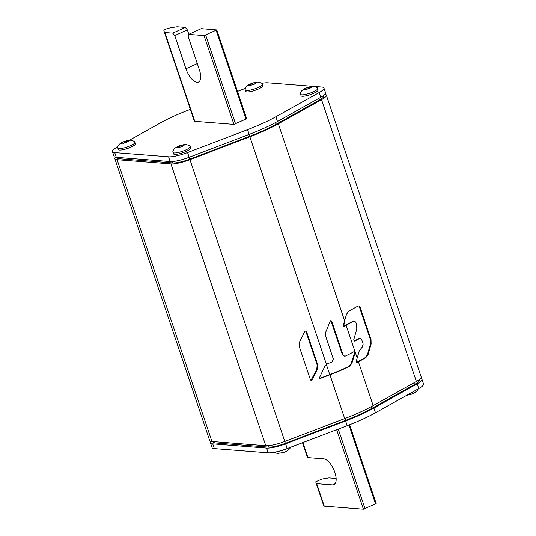 <?xml version="1.0" encoding="UTF-8"?>
<svg xmlns="http://www.w3.org/2000/svg" width="536" height="536" viewBox="0 0 536 536"><rect width="100%" height="100%" fill="white"/><g stroke="black" fill="none" stroke-linecap="round" stroke-linejoin="round"><path stroke-width="0.8" d="M344.668 356.192L342.404 354.718L344.688 356.192L345.539 356.025A64.91 13.614 -18.6 0 0 354.276 351.542L355.194 352.045L357.177 358.115L359.348 350.564L362.316 347.06L363.173 344.058L361.706 339.697L360.179 338.27L354.618 341.137L353.686 339.938L356.782 329.138L356.675 324.742L355.87 322.35L354.343 320.93L353.579 321.111L346.129 325.272A64.91 13.614 161.4 0 1 344.313 326.27L343.69 326.223A63.248 13.266 -18.6 0 0 345.184 325.399L353.706 320.89M359.542 338.236L353.995 341.077M356.554 362.463A63.248 13.266 -18.6 0 0 357.485 361.947L365.19 357.646L367.455 354.537L370.497 343.924L370.389 339.529L359.542 307.296L360.172 307.349L371.019 339.583L371.133 343.978L368.085 354.584L365.827 357.693L358.43 361.827A64.91 13.614 161.4 0 1 357.177 362.517L356.869 362.584M355.261 352.407L351.844 363.482L349.258 366.564A64.91 13.614 161.4 0 1 329.955 374.805L320.548 378.389L319.389 377.873L324.709 366.591L326.471 364.447L328.032 363.562A64.91 13.614 -18.6 0 0 331.998 361.988L333.338 359.026L325.654 336.193L325.868 331.824L330.243 321.171L331.04 320.615L331.71 321.185L330.725 320.662M319.831 378.369L329.747 374.59A63.248 13.266 -18.6 0 0 348.648 366.517L351.234 363.435L354.577 352.695L353.948 351.428M331.101 321.138L342.404 354.718M310.92 380.413L316.803 369.311L317.138 364.956L305.862 331.442L306.498 331.496L317.774 365.003L317.439 369.364L312.173 379.95L311.228 380.493L310.478 379.917L299.202 346.41L299.537 342.048L304.803 331.462L305.748 330.92L306.498 331.496M420.586 378.423A17.889 3.752 161.4 0 1 421.953 379.28A17.889 3.752 161.4 0 1 417.175 383.843L373.894 408.03A64.521 13.534 161.4 0 1 345.593 420.928L285.601 443.801A17.889 3.752 161.4 0 1 266.586 448.062L212.745 443.848A17.889 3.752 161.4 0 1 210.474 442.87A17.889 3.752 161.4 0 1 211.043 441.356M285.601 443.801L287.189 448.538A17.889 3.752 -18.6 0 1 268.181 452.799L214.34 448.585A17.889 3.752 -18.6 0 1 212.068 447.6L210.474 442.87M287.189 448.538L347.187 425.664A64.521 13.534 -18.6 0 0 375.488 412.767L418.77 388.58A17.889 3.752 -18.6 0 0 423.547 384.017L421.953 379.28M112.453 151.601L114.047 156.338A17.889 3.752 -18.6 0 0 116.319 157.323L170.16 161.53A17.889 3.752 -18.6 0 0 189.168 157.269L249.16 134.395A64.521 13.534 -18.6 0 0 277.467 121.498L320.749 97.311A17.889 3.752 -18.6 0 0 325.526 92.748L323.932 88.011A17.889 3.752 161.4 0 1 319.155 92.574L275.873 116.761A64.521 13.534 161.4 0 1 247.565 129.658L187.573 152.539A17.889 3.752 161.4 0 1 168.565 156.793L114.724 152.586A17.889 3.752 161.4 0 1 112.453 151.601A17.889 3.752 161.4 0 1 117.23 147.038L117.766 146.737M261.816 83.335A17.889 3.752 161.4 0 1 267.819 82.819L321.66 87.033A17.889 3.752 161.4 0 1 323.932 88.011M129.27 140.311L160.512 122.851A64.521 13.534 161.4 0 1 188.813 109.954L190.34 109.378M237.468 91.401L245.334 88.4M188.84 34.304L187.352 29.875L185.329 27.416L172.746 33.145L164.894 32.535A3.832 0.804 161.4 0 1 164.405 32.321L194.293 121.123A3.832 0.804 -18.6 0 0 194.782 121.337L233.924 124.392L246.667 118.731L216.785 29.929L204.035 35.597L188.652 34.391L201.235 28.656L216.785 29.929M172.746 33.145L174.77 35.611L185.925 68.762A14.057 6.07 -114.5 0 0 197.034 82.316A14.057 6.07 -114.5 0 0 198.481 82.082A14.057 6.07 -114.5 0 0 199.385 69.814L188.223 36.662L188.652 34.391M194.293 121.123L163.882 30.599A3.832 0.804 161.4 0 1 165.678 29.239A3.832 0.804 161.4 0 1 169.51 28.033L176.324 26.887A3.832 0.804 161.4 0 1 177.476 26.8L185.329 27.416M187.352 29.875L174.77 35.611M316.227 483.438L323.791 505.924A3.832 0.804 -18.6 0 0 323.791 505.93A3.832 0.804 -18.6 0 0 324.28 506.138L363.421 509.2L376.172 503.538L349.64 424.713M307.456 457.382L302.512 442.696L307.456 457.382A3.832 0.804 -18.6 0 0 307.945 457.597L323.751 458.829A14.057 6.07 -114.5 0 1 334.303 470.849A14.057 6.07 -114.5 0 1 333.962 484.645A14.057 6.07 -114.5 0 1 332.514 484.879L316.709 483.646A3.832 0.804 161.4 0 1 316.22 483.432A3.832 0.804 161.4 0 1 316.22 483.425L315.724 481.804L321.714 479.077L328.139 477.998A3.832 0.804 161.4 0 1 329.292 477.911L336.132 478.447M117.223 157.39L117.384 157.872A15.845 3.323 -18.6 0 0 119.401 158.743L172.867 162.924A15.845 3.323 -18.6 0 0 189.704 159.159L250.024 136.151A59.282 12.435 -18.6 0 0 276.027 124.305L319.55 99.991A15.845 3.323 -18.6 0 0 323.778 95.944L323.623 95.475M324.957 94.262A17.889 3.752 161.4 0 1 326.324 95.12A17.889 3.752 161.4 0 1 321.546 99.683L278.331 123.823A64.91 13.614 161.4 0 1 249.863 136.801L189.965 159.641A17.889 3.752 161.4 0 1 170.957 163.895L117.116 159.688A17.889 3.752 161.4 0 1 114.845 158.703A17.889 3.752 161.4 0 1 115.414 157.195M343.007 354.765L331.71 321.185M354.276 351.542L355.033 351.737L346.129 325.272M278.331 123.823L344.628 320.816L343.362 325.071L343.998 326.337M344.628 320.816L346.49 314.317L348.755 311.208L357.887 306.103L358.644 305.922L360.172 307.349M357.177 358.115L356.232 361.318L357.177 362.517L356.561 362.47M114.845 158.703L209.677 440.498A17.889 3.752 -18.6 0 0 211.948 441.483L265.789 445.691A17.889 3.752 -18.6 0 0 284.804 441.436L344.695 418.596A64.91 13.614 -18.6 0 0 373.163 405.618L416.378 381.478A17.889 3.752 -18.6 0 0 421.155 376.915L326.324 95.12M212.852 441.557L213.02 442.039A15.845 3.323 -18.6 0 0 215.03 442.91L268.502 447.091A15.845 3.323 -18.6 0 0 285.34 443.319L345.653 420.318A59.282 12.435 -18.6 0 0 371.662 408.466L415.179 384.151A15.845 3.323 -18.6 0 0 419.413 380.111L419.252 379.635M285.648 451.587L284.308 452.196M413.156 393.484L411.815 394.094M247.009 91.944A8.944 1.876 -18.6 0 0 256.858 89.68A8.944 1.876 -18.6 0 0 262.828 85.747L262.352 84.326A8.944 1.876 161.4 0 1 256.382 88.259A8.944 1.876 161.4 0 1 246.533 90.524A8.944 1.876 161.4 0 1 245.394 90.028L245.877 91.448A8.944 1.876 -18.6 0 0 247.009 91.944M250.325 84.025L248.825 85.311L250.212 84.916L250.48 85.438L255.163 83.69L256.744 82.578L253.796 82.745L250.352 84.031L250.861 85.412M256.208 82.933L256.744 82.578M250.212 84.916L250.48 85.438M174.689 154.361A8.944 1.876 -18.6 0 0 184.538 152.103A8.944 1.876 -18.6 0 0 190.508 148.164L190.032 146.743A8.944 1.876 161.4 0 1 184.056 150.676A8.944 1.876 161.4 0 1 174.213 152.941A8.944 1.876 161.4 0 1 173.074 152.445L173.557 153.866A8.944 1.876 -18.6 0 0 174.689 154.361M178.006 146.442L176.505 147.728L177.892 147.333L178.153 147.856L182.843 146.107L184.424 145.001L182.776 144.867L178.032 146.449L178.535 147.829M183.888 145.35L184.424 145.001M177.892 147.333L178.153 147.856M302.197 96.259A8.944 1.876 -18.6 0 0 312.046 93.994A8.944 1.876 -18.6 0 0 318.016 90.061L317.54 88.641A8.944 1.876 161.4 0 1 311.563 92.574A8.944 1.876 161.4 0 1 301.721 94.839A8.944 1.876 161.4 0 1 300.582 94.343L301.065 95.763A8.944 1.876 -18.6 0 0 302.197 96.259M305.513 88.34L304.013 89.619L305.399 89.231L305.661 89.753L310.351 88.005L311.932 86.892L308.984 87.06L305.54 88.346L306.049 89.726M311.396 87.247L311.932 86.892M305.399 89.231L305.661 89.753M119.501 150.047A8.944 1.876 -18.6 0 0 129.35 147.789A8.944 1.876 -18.6 0 0 135.32 143.849L134.844 142.429A8.944 1.876 161.4 0 1 128.875 146.368A8.944 1.876 161.4 0 1 119.026 148.626A8.944 1.876 161.4 0 1 117.886 148.13L118.369 149.551A8.944 1.876 -18.6 0 0 119.501 150.047M122.818 142.127L121.317 143.414L122.704 143.018L122.965 143.541L127.655 141.792L129.236 140.687L127.588 140.553L122.844 142.134L123.354 143.514M128.7 141.035L129.236 140.687M122.704 143.018L122.965 143.541M344.172 322.384L345.184 325.399M356.721 359.676L357.485 361.947M329.747 374.59L326.364 364.534M354.035 351.683L354.484 353.023M268.181 452.799L266.586 448.062M212.745 443.848L214.34 448.585M347.187 425.664L345.593 420.928M373.894 408.03L375.488 412.767M418.77 388.58L417.175 383.843M170.16 161.53L168.565 156.793M114.724 152.586L116.319 157.323M320.749 97.311L319.155 92.574M275.873 116.761L277.467 121.498M249.16 134.395L247.565 129.658M187.573 152.539L189.168 157.269M246.071 119.186L216.182 30.385M205.697 35.162L235.585 123.963M233.924 124.392L204.035 35.597M164.894 32.535L194.782 121.337M185.925 68.762L197.288 63.59M375.568 503.994L348.976 424.974M338.263 429.068L365.083 508.771M363.421 509.2L336.662 429.678M316.709 483.646L324.28 506.138M302.88 442.555L307.945 457.597M332.514 484.879L335.087 483.707M118.985 157.53L119.401 158.743M326.471 364.447L249.863 136.801M353.579 321.111L352.949 321.057M365.827 357.693L365.19 357.646M367.455 354.537L368.085 354.584M371.133 343.978L370.497 343.924M370.389 339.529L371.019 339.583M416.378 381.478L321.546 99.683M358.43 361.827L373.163 405.618M344.695 418.596L329.955 374.805M189.965 159.641L284.804 441.436M355.214 352.748L354.577 352.695M359.415 338.457L358.785 338.404M351.234 363.435L351.844 363.482M349.258 366.564L348.648 366.517M265.789 445.691L170.957 163.895M117.116 159.688L211.948 441.483M317.138 364.956L317.774 365.003M317.439 369.364L316.803 369.311M311.537 379.903L312.173 379.95M214.621 441.691L215.03 442.91M268.502 447.091L268.027 445.677M284.716 441.47L285.34 443.319M345.653 420.318L345.03 418.469M371.086 406.764L371.662 408.466M415.179 384.151L414.609 382.463M172.867 162.924L172.391 161.51M189.081 157.303L189.704 159.159M250.024 136.151L249.401 134.302M275.457 122.597L276.027 124.305M319.55 99.991L318.98 98.302M277.413 451.593A8.944 1.876 -18.6 0 0 285.634 449.114M256.201 82.571L256.315 82.906M251.692 83.422L252.121 84.701M253.796 82.745L254.312 84.279M183.882 144.995L183.995 145.33M179.372 145.839L179.801 147.119M181.476 145.162L181.992 146.703M311.389 86.886L311.503 87.221M306.88 87.73L307.309 89.016M308.984 87.06L309.5 88.594M128.694 140.68L128.808 141.015M124.184 141.524L124.613 142.804M126.288 140.847L126.804 142.388M323.791 505.93L316.22 483.432M290.666 447.218L289.775 448.686L287.256 450.763L283.51 452.498L277.3 453.423L274.184 452.284M418.234 388.881L417.283 390.583L414.764 392.66L411.018 394.396L406.73 395.307M262.352 84.326C263.062 83.797 261.849 83.087 258.7 82.196C256.891 81.633 248.496 83.65 246.225 86.933C245.193 88.44 244.919 89.472 245.394 90.028M255.062 82.564L255.297 83.268M250.413 85.023L250.553 85.445M190.032 146.743C190.742 146.214 189.523 145.504 186.381 144.613C184.572 144.05 176.17 146.067 173.899 149.35C172.873 150.857 172.599 151.889 173.074 152.445M182.743 144.981L182.977 145.685M178.093 147.44L178.233 147.862M317.54 88.641C318.25 88.112 317.037 87.401 313.888 86.51C312.079 85.941 303.678 87.964 301.413 91.247C300.381 92.755 300.106 93.787 300.582 94.343M310.25 86.879L310.485 87.582M305.6 89.338L305.741 89.76M134.844 142.429C135.554 141.899 134.342 141.189 131.193 140.298C129.384 139.735 120.989 141.752 118.717 145.035C117.686 146.542 117.411 147.574 117.886 148.13M127.555 140.667L127.789 141.37M122.905 143.132L123.046 143.548"/></g></svg>
